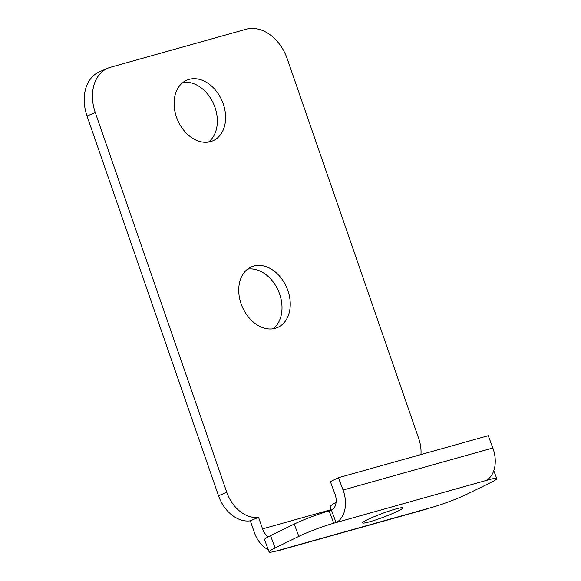 <?xml version="1.0" encoding="UTF-8"?>
<svg xmlns="http://www.w3.org/2000/svg" width="581" height="581" viewBox="0 0 581 581"><rect width="100%" height="100%" fill="white"/><g stroke="black" fill="none" stroke-linecap="round" stroke-linejoin="round"><path stroke-width="0.87" d="M270.528 535.66A26.399 2.397 159.5 0 0 264.515 539.633L269.112 551.95A26.399 2.397 -20.5 0 1 275.125 547.97L270.528 535.66L294.226 524.069L298.823 536.386A26.399 2.397 -20.5 0 1 333.726 523.22L329.129 510.902A26.399 2.397 159.5 0 0 294.226 524.069M275.663 551.173A26.399 17.851 -105.7 0 0 277.943 550.766A26.399 17.851 -105.7 0 0 280.006 549.982L277.667 550.635A26.399 2.397 -20.5 0 1 269.112 551.95M329.129 510.902L331.468 510.249L336.065 522.566L333.726 523.22M298.823 536.386L275.125 547.97M485.847 480.56L336.065 522.566A26.399 17.851 -105.7 0 0 343.059 490.023L338.462 477.705L488.251 435.699L492.841 448.016A26.399 17.851 74.3 0 1 485.847 480.56L488.193 479.906A26.399 2.397 -20.5 0 1 496.74 478.591A26.399 2.397 -20.5 0 1 490.734 482.564L467.037 494.155A26.399 2.397 -20.5 0 1 432.126 507.322L429.787 507.976A26.399 17.851 74.3 0 1 427.725 508.76L277.943 550.766M397.818 511.157A21.395 1.939 -20.5 0 1 375.958 519.828A21.395 1.939 -20.5 0 1 362.595 522.893A21.395 1.939 -20.5 0 1 381.964 513.589A21.395 1.939 -20.5 0 1 402.684 507.932A21.395 1.939 -20.5 0 1 397.818 511.157M336.087 502.325A46.197 4.19 159.5 0 0 330.168 506.93L331.41 510.263M268.269 536.808A13.196 8.926 74.3 0 1 262.568 528.87L258.567 517.308L250.317 520.837A33.001 24.213 -113.1 0 1 218.536 495.782L87.034 116.026A39.595 29.057 -113.1 0 1 99.554 71.739L107.797 68.217A39.595 29.057 66.9 0 0 95.277 112.503L226.779 492.26A33.001 24.213 66.9 0 0 258.567 517.308M338.462 477.705L330.371 481.664L334.968 493.973A13.196 8.926 74.3 0 1 331.468 510.249M250.317 520.837L254.318 532.399A26.399 17.851 -105.7 0 0 268.284 549.72M208.47 142.062A33.001 24.213 66.9 0 0 215.006 107.449A33.001 24.213 66.9 0 0 182.986 82.429M273.121 328.752A33.001 24.213 66.9 0 0 279.657 294.139A33.001 24.213 66.9 0 0 247.629 269.119M287.9 290.609A33.001 24.213 -113.1 0 1 277.471 327.517A33.001 24.213 -113.1 0 1 242.233 306.688A33.001 24.213 -113.1 0 1 251.529 266.832A33.001 24.213 -113.1 0 1 287.9 290.609M223.257 103.919A33.001 24.213 -113.1 0 1 212.82 140.827A33.001 24.213 -113.1 0 1 177.59 119.998A33.001 24.213 -113.1 0 1 186.886 80.142A33.001 24.213 -113.1 0 1 223.257 103.919M420.964 454.567A33.001 24.213 66.9 0 0 418.69 438.444L287.188 58.681A39.595 29.057 66.9 0 0 246.177 29.224L110.434 67.287A39.595 29.057 66.9 0 0 107.797 68.217M280.006 549.982L429.787 507.976M487.953 479.267L488.193 479.906M262.568 528.87L331.177 509.631M343.059 490.023L492.841 448.016M95.277 112.503L87.034 116.026M226.779 492.26L218.536 495.782M496.74 478.591L493.792 470.683"/></g></svg>
